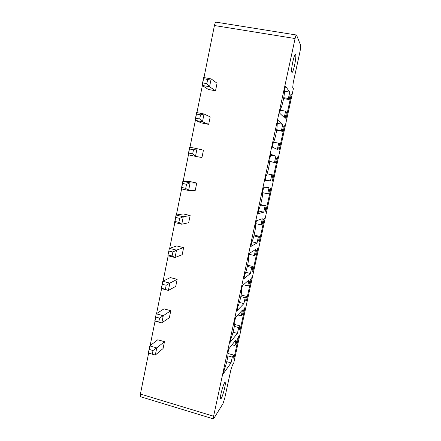 <?xml version="1.0" encoding="UTF-8"?>
<svg xmlns="http://www.w3.org/2000/svg" width="441" height="441" viewBox="0 0 441 441"><rect width="100%" height="100%" fill="white"/><g stroke="black" fill="none" stroke-linecap="round" stroke-linejoin="round"><path stroke-width="0.66" d="M296.253 34.982L216.36 22.199C215.688 21.752 215.043 22.86 214.431 25.528L203.974 77.583M202.369 85.56L196.934 112.615M195.363 120.432L189.988 147.211M188.445 154.868L183.136 181.317M181.604 188.941L176.367 214.999M174.845 222.584L169.686 248.266M168.17 255.819L163.087 281.126M161.577 288.651L156.566 313.584M155.061 321.081L150.122 345.656M148.589 353.28L140.409 394.034L140.409 396.68L140.729 396.779M295.079 38.538L213.593 416.227L213.317 418.867L213.72 418.641L222.992 403.62L224.662 398.493L230.858 369.966L232.484 365.032L233.675 363.329L293.386 88.647L292.714 87.599L293.215 82.787L300.178 50.709L300.718 45.5L296.534 35.026C296.203 34.624 295.718 35.793 295.079 38.538L214.431 25.528M196.576 114.076L200.528 114.847L199.69 118.998L195.743 118.221L196.636 112.56L204.051 113.999L210.203 116.909L208.687 124.368L201.57 122.962L195.082 120.316L202.48 121.771L208.687 124.368M203.439 150.183L201.939 157.553L195.49 156.351L197.039 148.672L203.439 150.183M190.143 215.533L188.676 222.727L181.764 224.221L183.28 216.735L190.143 215.533L183.186 213.918L176.058 215.048L174.559 222.518L181.764 224.221L178.853 222.374L179.658 218.378L183.28 216.735L176.058 215.048L175.005 221.47L178.853 222.374M196.747 183.054L195.269 190.336L188.583 190.495L190.115 182.916L196.747 183.054L189.74 181.516L182.833 181.312L181.312 188.875L188.583 190.495L185.711 188.351L186.526 184.305L190.115 182.916L182.833 181.312L181.83 187.486L185.711 188.351M170.783 310.696L169.372 317.641L161.803 322.928L163.264 315.712L170.783 310.696L164.002 308.871L156.224 313.799L154.78 321.004L161.803 322.928L158.777 321.952L159.554 318.099L163.264 315.712L156.224 313.799L155.028 320.921L158.777 321.952M183.61 247.633L182.166 254.738L175.027 257.527L176.521 250.135L183.61 247.633L176.714 245.946L169.366 248.371L167.883 255.747L175.027 257.527L172.078 255.978L172.872 252.031L176.521 250.135L169.366 248.371L167.883 255.747M177.161 279.351L175.733 286.374L168.374 290.432L161.29 288.574L162.757 281.286L169.851 283.122L177.161 279.351L170.32 277.593L162.757 281.286L161.604 288.177L168.374 290.432L169.851 283.122L166.174 285.272L165.386 289.169M164.482 341.676L163.082 348.539L155.309 355.038L156.753 347.91L164.482 341.676L157.751 339.785L149.775 345.926L148.347 353.037L155.309 355.038M215.522 90.785L208.339 89.457L202.094 85.383L209.558 86.756L215.522 90.785L217.055 83.233L211.151 78.884L209.558 86.756L206.818 83.652L202.832 82.925L202.094 85.383L203.676 77.528L211.151 78.884L207.667 79.452L206.818 83.652M275.862 156.175L274.511 162.398L275.515 162.69L276.402 158.595L277.709 156.864L272.439 181.108L271.97 179.013L272.858 174.945L271.821 174.801L270.482 180.981L265.102 180.645L266.044 176.268C267.786 173.065 270.101 162.36 269.837 158.694L270.791 154.284L275.862 156.175L270.614 155.105M265.278 209.844L266.155 205.82L265.047 206.057L263.718 212.165L257.952 213.758L258.884 209.436C260.692 205.897 262.979 195.319 262.632 192.072L263.575 187.717L269.038 187.64L267.704 193.792L268.784 193.704L269.66 189.652L271.028 187.612L265.818 211.586L265.278 209.844M272.334 147.123L273.293 142.697C274.969 139.83 277.312 128.998 277.13 124.902L278.095 120.437L282.764 124.345L281.402 130.641L282.323 131.319L283.227 127.179L284.462 125.762L279.136 150.282L278.74 147.834L279.633 143.711L278.679 143.187L277.323 149.438L272.334 147.123M291.297 94.308L285.911 119.103L285.586 116.292L286.49 112.124L285.614 111.204L284.247 117.526L279.66 113.188L280.63 108.706C282.234 106.193 284.605 95.228 284.517 90.692L285.492 86.171L289.748 92.141L288.37 98.508L289.213 99.589L290.123 95.399L291.297 94.308M257.031 242.991L250.89 246.469L251.811 242.197C253.68 238.338 255.94 227.887 255.515 225.048L256.442 220.743L262.29 218.747L260.973 224.833L262.125 224.37L262.996 220.362L264.424 218.025L259.269 241.729L258.663 240.328L259.529 236.348L258.343 236.955L257.031 242.991L251.987 241.8M244.821 274.572C246.756 270.394 248.989 260.063 248.481 257.627L249.397 253.371L255.62 249.501L254.319 255.515L255.543 254.689L256.403 250.731L257.891 248.09L252.798 271.535L252.12 270.471L252.974 266.535L251.717 267.5L250.422 273.475L243.912 278.789L244.821 274.572M237.065 339.818L238.719 336.334L233.791 359.018L232.92 358.913L233.747 355.104L232.286 357.105L231.034 362.877L223.471 373.466L224.353 369.393C226.459 364.327 228.614 354.371 227.887 353.054L228.769 348.941L236.062 339.702L234.799 345.518L236.233 343.649L237.065 339.818M237.015 310.723L237.92 306.556C239.91 302.074 242.12 291.865 241.53 289.814L242.44 285.608L249.027 279.908L247.737 285.856L249.038 284.671L249.887 280.757L251.431 277.83L246.392 301.016L245.648 300.277L246.491 296.385L245.168 297.703L243.89 303.612L237.015 310.723M230.208 342.282L231.095 338.159C233.146 333.379 235.329 323.286 234.667 321.616L235.56 317.465L242.506 309.973L241.233 315.85L242.6 314.323L243.443 310.453L245.042 307.245L240.058 330.177L239.248 329.758L240.086 325.905L238.691 327.569L237.423 333.413L230.208 342.282M200.528 114.847L204.051 113.999L202.48 121.771L199.69 118.998M196.636 112.56L195.082 120.316L195.743 118.221M188.153 154.808L195.49 156.351L192.656 153.892L193.483 149.797L197.039 148.672L189.691 147.151L188.153 154.808L188.742 153.071L192.656 153.892M148.529 353.263L149.775 345.926L156.753 347.91L153.016 350.529L152.25 354.332M269.727 161.412L274.511 162.398M269.716 161.494L275.515 162.69M265.267 179.867L270.482 180.981M267.048 173.793L271.821 174.801M267.07 173.721L272.858 174.945M260.603 204.585L266.155 205.82M260.471 205.037L265.047 206.057M258.547 211.002L263.718 212.165M262.654 192.689L267.704 193.792M273.558 142.167L278.679 143.187M277.472 123.326L282.764 124.345M276.739 129.731L281.402 130.641M276.667 130.216L282.323 131.319M291.821 72.23C292.896 74.661 296.765 56.983 295.657 54.678C294.709 51.465 290.608 69.882 291.771 72.12L291.821 72.23M283.607 98.564L289.213 99.589M283.767 97.665L288.37 98.508M280.305 110.206L285.614 111.204M284.511 91.193L289.748 92.141M253.906 235.913L258.343 236.955M254.115 235.081L259.529 236.348M255.819 223.648L260.973 224.833M245.703 272.301L250.422 273.475M247.362 266.43L251.717 267.5M249.204 254.281L254.319 255.515M247.627 265.223L252.974 266.535M221.2 398.46C222.903 396.018 226.001 383.819 225.235 382.59C224.513 380.015 219.497 397.071 220.494 398.802L221.2 398.46M232.953 358.781L233.791 359.018M232.065 344.763L234.799 345.518M227.986 353.495L233.747 355.104M227.887 355.87L232.286 357.105M226.762 361.675L231.034 362.877M239.375 302.438L243.89 303.612M240.852 296.595L245.168 297.703M241.15 295.012L246.491 296.385M243.421 284.765L247.737 285.856M233.057 332.227L237.423 333.413M234.364 326.406L238.691 327.569M234.651 324.449L240.086 325.905M237.881 314.968L241.233 315.85M188.742 153.071L189.691 147.151M189.564 148.981L193.483 149.797M175.005 221.47L174.559 222.518M175.805 217.479L179.658 218.378M181.83 187.486L181.312 188.875M182.64 183.445L186.526 184.305M155.8 317.073L159.554 318.099M169.052 251.089L172.872 252.031M168.264 255.03L172.078 255.978M161.604 288.177L161.29 288.574M162.387 284.285L166.174 285.272M149.295 349.465L153.016 350.529M202.832 82.925L203.676 77.528M203.676 78.73L207.667 79.452M140.409 394.034L213.593 416.227M140.409 396.68L213.317 418.867M295.134 54.59L295.657 54.678M224.893 382.49L225.235 382.59"/></g></svg>
